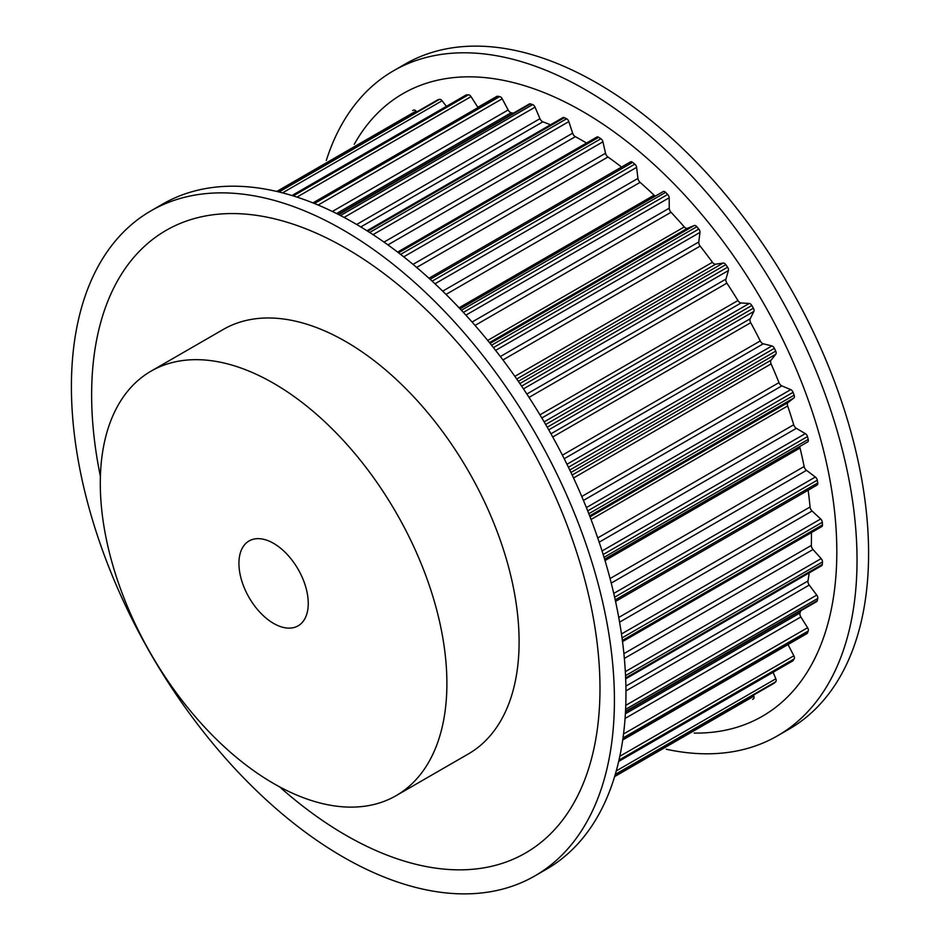 <?xml version="1.0" encoding="UTF-8"?>
<svg xmlns="http://www.w3.org/2000/svg" width="940" height="940" viewBox="0 0 940 940"><rect width="100%" height="100%" fill="white"/><g stroke="black" fill="none" stroke-linecap="round" stroke-linejoin="round"><path stroke-width="1.41" d="M273.599 543.367A49.021 28.294 60 0 1 305.618 586.572A49.021 28.294 60 0 1 298.098 625.84A49.021 28.294 60 0 1 273.599 623.42A49.021 28.294 60 0 1 241.568 580.227A49.021 28.294 60 0 1 249.088 540.947A49.021 28.294 60 0 1 273.599 543.367M666.225 749.227A383.966 221.687 -120 0 0 777.509 735.82L789.071 729.146A383.966 221.687 -120 0 0 847.927 421.473A383.966 221.687 -120 0 0 597.088 83.12A383.966 221.687 -120 0 0 405.105 64.108L393.555 70.77A383.966 221.687 -120 0 0 326.298 160.446M777.509 735.82A383.966 221.687 -120 0 0 836.365 428.147A383.966 221.687 -120 0 0 585.538 89.794A383.966 221.687 -120 0 0 393.555 70.77M694.178 733.082A359.456 207.529 -120 0 0 830.29 481.844A359.456 207.529 -120 0 0 582.647 111.472A359.456 207.529 -120 0 0 354.251 144.314M396.139 795.639L468.343 753.951A245.082 141.494 -120 0 0 505.908 557.561A245.082 141.494 -120 0 0 345.803 341.596A245.082 141.494 -120 0 0 223.262 329.458L151.058 371.147A245.082 141.494 -120 0 0 113.481 567.537A245.082 141.494 -120 0 0 273.599 783.502A245.082 141.494 -120 0 0 396.139 795.639A245.082 141.494 -120 0 0 433.704 599.25A245.082 141.494 -120 0 0 273.599 383.285A245.082 141.494 -120 0 0 151.058 371.147M342.912 229.865A383.966 221.687 60 0 1 593.751 568.218A383.966 221.687 60 0 1 534.895 875.892A383.966 221.687 60 0 1 342.912 856.88A383.966 221.687 60 0 1 92.073 518.528A383.966 221.687 60 0 1 150.929 210.854A383.966 221.687 60 0 1 342.912 229.865M150.929 210.854L162.491 204.18A383.966 221.687 60 0 1 354.462 223.191A383.966 221.687 60 0 1 605.301 561.544A383.966 221.687 60 0 1 546.446 869.23L534.895 875.892M100.404 476.451A359.456 207.529 60 0 1 345.803 248.207A359.456 207.529 60 0 1 599.979 688.456A359.456 207.529 60 0 1 345.803 835.202A359.456 207.529 60 0 1 279.615 786.862M413.459 110.133L412.684 110.579A339.928 196.26 60 0 1 413.459 110.133A3.266 1.892 60 0 1 416.032 111.073L416.796 111.907M437.264 100.122A3.266 1.892 60 0 1 437.476 99.969A3.266 1.892 60 0 1 437.711 99.863A339.928 196.26 60 0 1 439.485 99.358A3.266 1.892 60 0 1 442.094 100.756L446.382 106.361M291.952 195.532L465.97 95.058A3.266 1.892 60 0 1 466.487 94.905A339.928 196.26 60 0 1 468.414 94.811A3.266 1.892 60 0 1 471.022 96.62L477.849 107.301A4.089 2.362 -120 0 0 477.873 107.336M477.849 107.301L496.79 96.409A3.266 1.892 60 0 1 497.613 96.268A339.928 196.26 60 0 1 499.68 96.573A3.266 1.892 60 0 1 502.207 98.771L508.14 109.98A4.089 2.362 -120 0 0 511.219 112.718A323.595 186.825 60 0 1 513.416 113.164M338.165 214.344L529.337 103.976A3.266 1.892 60 0 1 530.477 103.905A339.928 196.26 60 0 1 532.628 104.61A3.266 1.892 60 0 1 535.048 107.16L539.96 118.675A4.089 2.362 -120 0 0 542.874 121.812A323.595 186.825 60 0 1 550.476 124.809M366.976 230.746L562.942 117.606A3.266 1.892 60 0 1 564.399 117.676A339.928 196.26 60 0 1 566.597 118.769A3.266 1.892 60 0 1 568.841 121.601L572.636 133.186A4.089 2.362 -120 0 0 575.351 136.676A323.595 186.825 60 0 1 586.525 143.033M397.62 252.096L596.9 137.04A3.266 1.892 60 0 1 598.686 137.299A339.928 196.26 60 0 1 600.895 138.744A3.266 1.892 60 0 1 602.928 141.811L605.525 153.243A4.089 2.362 -120 0 0 607.968 157.004A323.595 186.825 60 0 1 621.552 167.062M630.246 162.115A3.266 1.892 60 0 1 630.54 161.868A3.266 1.892 60 0 1 632.655 162.362A339.928 196.26 60 0 1 634.817 164.147A3.266 1.892 60 0 1 636.603 167.379L637.943 178.412A4.089 2.362 -120 0 0 640.081 182.372A323.595 186.825 60 0 1 654.076 195.191A4.089 2.362 -120 0 0 655.38 196.084M663.182 191.584L460.071 308.849L663.076 191.643A3.266 1.892 60 0 1 663.182 191.584A3.266 1.892 60 0 1 665.614 192.371A339.928 196.26 60 0 1 667.682 194.451A3.266 1.892 60 0 1 669.174 197.788L669.245 208.198A4.089 2.362 -120 0 0 671.019 212.275A323.595 186.825 60 0 1 684.285 226.928A4.089 2.362 -120 0 0 687.445 228.303L694.272 225.518A3.266 1.892 60 0 1 696.869 226.704A339.928 196.26 60 0 1 698.808 229.043A3.266 1.892 60 0 1 699.983 232.415L698.773 241.991A4.089 2.362 -120 0 0 700.147 246.092A323.595 186.825 60 0 1 712.426 262.284A4.089 2.362 -120 0 0 715.599 264.199L723.201 263.047A3.266 1.892 60 0 1 725.809 264.669A339.928 196.26 60 0 1 727.572 267.207A3.266 1.892 60 0 1 728.406 270.555L725.939 279.098A4.089 2.362 -120 0 0 726.902 283.151A323.595 186.825 60 0 1 737.923 300.553A4.089 2.362 -120 0 0 741.061 302.962L749.262 303.456A3.266 1.892 60 0 1 751.824 305.488A339.928 196.26 60 0 1 753.386 308.191A3.266 1.892 60 0 1 753.857 311.422L750.191 318.778A4.089 2.362 -120 0 0 750.707 322.69A323.595 186.825 60 0 1 760.26 340.938A4.089 2.362 -120 0 0 763.292 343.793L771.928 345.944A3.266 1.892 60 0 1 774.407 348.329A339.928 196.26 60 0 1 775.723 351.137A3.266 1.892 60 0 1 775.829 354.204L771.035 360.196A4.089 2.362 -120 0 0 771.094 363.909A323.595 186.825 60 0 1 778.978 382.627A4.089 2.362 -120 0 0 781.845 385.882L790.74 389.618A3.266 1.892 60 0 1 793.078 392.321A339.928 196.26 60 0 1 794.136 395.176A3.266 1.892 60 0 1 793.865 398.008L788.037 402.543A4.089 2.362 -120 0 0 787.65 405.963A323.595 186.825 60 0 1 793.701 424.774A4.089 2.362 -120 0 0 796.345 428.346L805.322 433.622A3.266 1.892 60 0 1 807.472 436.583A339.928 196.26 60 0 1 808.236 439.415A3.266 1.892 60 0 1 807.707 441.906A3.266 1.892 60 0 1 807.601 441.964L604.596 559.171L807.707 441.906M799.905 446.418A4.089 2.362 -120 0 0 800.022 447.992A323.595 186.825 60 0 1 804.135 466.522A4.089 2.362 -120 0 0 806.496 470.341L815.368 477.027A3.266 1.892 60 0 1 817.283 480.187A339.928 196.26 60 0 1 817.753 482.949A3.266 1.892 60 0 1 817.118 485.028L615.547 601.412M808.13 490.222A323.595 186.825 60 0 1 810.057 507.013A4.089 2.362 -120 0 0 812.09 511.007L820.679 518.974A3.266 1.892 60 0 1 822.312 522.264A339.928 196.26 60 0 1 822.477 524.896A3.266 1.892 60 0 1 821.807 526.576L622.515 641.632M811.42 532.569A323.595 186.825 60 0 1 811.337 545.423A4.089 2.362 -120 0 0 813.006 549.512L821.149 558.595A3.266 1.892 60 0 1 822.477 561.956A339.928 196.26 60 0 1 822.312 564.411A3.266 1.892 60 0 1 821.642 565.704L625.676 678.845M809.187 572.907A323.595 186.825 60 0 1 807.977 580.979A4.089 2.362 -120 0 0 809.234 585.08L816.754 595.091A3.266 1.892 60 0 1 817.753 598.451A339.928 196.26 60 0 1 817.283 600.672A3.266 1.892 60 0 1 816.66 601.624L625.476 712.003M800.739 610.812A323.595 186.825 60 0 1 800.022 612.951A4.089 2.362 -120 0 0 800.857 616.969L807.601 627.72A3.266 1.892 60 0 1 808.236 631.01A339.928 196.26 60 0 1 807.472 632.949A3.266 1.892 60 0 1 806.943 633.595L622.715 739.956M622.715 740.003L788.037 644.558A4.089 2.362 -120 0 0 788.037 644.558L793.865 655.803A3.266 1.892 60 0 1 794.136 658.964A339.928 196.26 60 0 1 793.078 660.597A3.266 1.892 60 0 1 792.69 660.961L618.673 761.435M773.115 672.264L775.829 678.798A3.266 1.892 60 0 1 775.723 681.747A339.928 196.26 60 0 1 774.407 683.027A3.266 1.892 60 0 1 774.196 683.18A3.266 1.892 60 0 1 773.949 683.286M753.516 695.118L753.857 696.199A3.266 1.892 60 0 1 753.386 698.902A339.928 196.26 60 0 1 752.611 699.348L753.386 698.902M437.711 99.863L278.416 191.842M416.032 111.073L276.807 191.454M439.485 99.358L279.039 191.995M466.487 94.905L292.117 195.579M442.094 100.756L282.541 192.876M468.414 94.811L293.268 195.931M497.613 96.268L312.914 202.899M471.022 96.62L296.97 197.106M499.68 96.573L314.442 203.51M530.477 103.905L338.706 214.626M511.219 112.718L336.567 213.545M508.14 109.98L332.361 211.476M502.207 98.771L318.143 205.049M532.628 104.61L340.491 215.542M564.399 117.676L367.728 231.228M542.874 121.812L360.796 226.939M539.96 118.675L356.683 224.484M535.048 107.16L344.064 217.422M566.597 118.769L369.667 232.462M598.686 137.299L398.584 252.825M575.351 136.676L387.914 244.893M572.636 133.186L383.99 242.109M568.841 121.601L373.039 234.648M600.895 138.744L400.593 254.388M632.655 162.362L430.12 279.298M607.968 157.004L416.667 267.442M605.525 153.243L413.024 264.375M602.928 141.811L403.718 256.832M634.817 164.147L432.153 281.154M665.614 192.371L461.399 310.271M654.076 195.191L459.061 307.779M640.081 182.372L446.018 294.408M637.943 178.412L442.693 291.142M636.603 167.379L434.985 283.786M667.682 194.451L463.373 312.409M696.869 226.704L491.549 345.238M694.272 225.518L490.081 343.406M687.445 228.303L489.446 342.618M684.285 226.928L487.684 340.433M671.019 212.275L475.041 325.416M669.245 208.198L472.068 322.032M669.174 197.788L465.899 315.147M698.808 229.043L493.441 347.612M725.809 264.669L519.855 383.567M723.201 263.047L518.328 381.323M715.599 264.199L516.73 379.02M712.426 262.284L514.861 376.353M700.147 246.092L502.947 359.95M698.773 241.991L500.362 356.542M699.983 232.415L495.627 350.397M727.572 267.207L521.594 386.129M751.824 305.488L545.67 424.504M749.262 303.456L544.131 421.884M741.061 302.962L541.828 417.983M737.923 300.553L539.948 414.846M726.902 283.151L529.044 397.385M725.939 279.098L526.858 394.036M728.406 270.555L523.451 388.878M753.386 308.191L547.233 427.218M774.407 348.329L568.43 467.251M771.928 345.944L566.973 464.266M763.292 343.793L564.212 458.732M760.26 340.938L562.402 455.172M750.707 322.69L552.732 436.994M750.191 318.778L550.957 433.798M753.857 311.422L548.737 429.85M775.723 351.137L569.781 470.035M793.078 392.321L587.712 510.89M790.74 389.618L586.384 507.6M781.845 385.882L583.435 500.433M778.978 382.627L581.778 496.485M771.094 363.909L573.529 477.966M771.035 360.196L572.154 475.017M775.829 354.204L570.956 472.479M794.136 395.176L588.816 513.71M807.472 436.583L603.163 554.529M805.322 433.622L602.047 550.981M796.345 428.346L599.18 542.18M793.701 424.774L597.734 537.927M787.65 405.963L591.037 519.468M788.037 402.543L590.038 516.847M793.865 398.008L589.674 515.895M808.236 439.415L604.02 557.314M817.283 480.187L614.619 597.194M815.368 477.027L613.761 593.434M806.496 470.341L611.235 583.082M804.135 466.522L610.072 578.558M800.022 447.992L605.008 560.581M817.753 482.949L615.218 599.885M822.312 522.264L622.022 637.908M820.679 518.974L621.469 633.983M812.09 511.007L619.577 622.151M810.057 507.013L618.743 617.462M822.477 524.896L622.362 640.434M822.477 561.956L625.547 675.66M821.149 558.595L625.335 671.642M813.006 549.512L624.36 658.435M811.337 545.423L623.902 653.641M822.312 564.411L625.641 677.963M817.753 598.451L625.605 709.383M816.754 595.091L625.77 705.352M809.234 585.08L625.958 690.888M807.977 580.979L625.899 686.106M817.283 600.672L625.511 711.392M808.236 631.01L623.009 737.959M807.601 627.72L623.525 733.987M800.857 616.969L625.065 718.466M800.022 612.951L625.382 713.777M807.472 632.949L622.774 739.592M794.136 658.964L618.978 760.096M793.865 655.803L619.812 756.3M793.078 660.597L618.708 761.259M775.723 681.747L615.277 774.384M775.829 678.798L616.264 770.918M774.407 683.027L615.101 774.995M753.857 696.199L614.619 776.593M437.476 99.969L278.369 191.831M630.54 161.868L428.969 278.24M774.196 683.18L615.089 775.042"/></g></svg>
